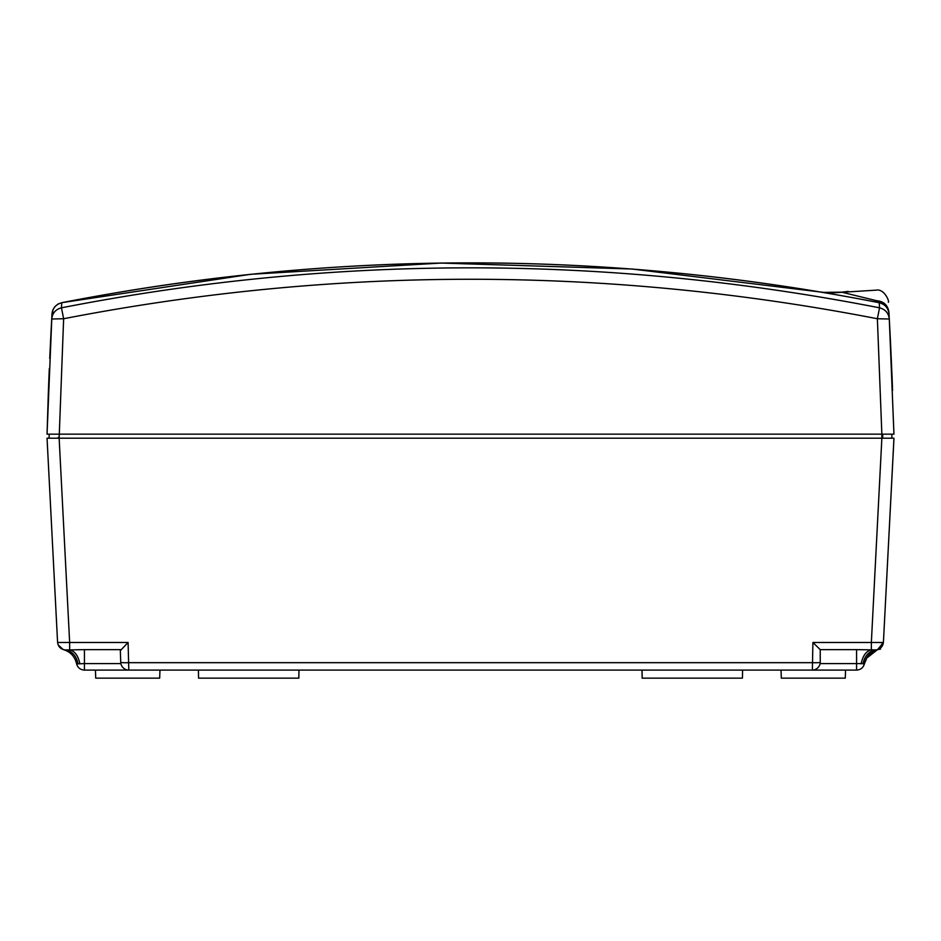 <?xml version="1.0" encoding="UTF-8"?>
<svg xmlns="http://www.w3.org/2000/svg" width="941" height="941" viewBox="0 0 941 941"><rect width="100%" height="100%" fill="white"/><g stroke="black" fill="none" stroke-linecap="round" stroke-linejoin="round"><path stroke-width="1.41" d="M159.97 670.086L159.688 678.155L95.723 678.155L95.441 670.086M845.559 670.086L845.277 678.155L781.312 678.155L781.03 670.086M742.578 670.086L742.437 678.155L642.174 678.155L642.033 670.086M298.967 670.086L298.826 678.155L198.563 678.155L198.422 670.086M885.622 434.166L891.797 434.166L891.939 438.2M882.564 438.2L885.54 438.2L881.858 438.2L871.354 642.48L883.411 642.48L893.95 438.2L59.142 438.2L881.858 438.2L881.858 434.166L223.687 434.166M282.676 670.086L325.315 670.086M76.88 664.852L76.527 663.593C77.621 667.639 80.256 669.804 84.431 670.086L856.569 670.086C860.744 669.804 863.379 667.639 864.473 663.593L856.569 663.593L856.569 670.086L857.851 669.98M812.201 670.086A8.069 8.069 0 0 0 820.258 662.299L820.117 663.593L856.569 663.593L856.569 649.643L820.234 649.643L812.906 642.48L812.365 670.086M84.431 670.086L84.431 663.593L120.883 663.593L120.742 662.299A8.069 8.069 0 0 0 128.799 670.086L128.094 642.48L69.646 642.48L59.142 438.2L55.507 438.2L58.424 438.2M820.234 649.643L820.258 662.299A8.069 0.659 2 0 1 812.201 662.676L128.799 662.676A8.069 0.659 -2 0 1 120.742 662.299L120.33 650.654L120.742 662.299A8.069 8.069 0 0 0 128.799 670.086L128.635 670.086M866.367 658.418L877.494 649.643C870.519 651.831 866.179 656.489 864.473 663.593L865.92 659.276M120.33 650.654L128.094 642.48M78.032 663.864L76.527 663.593C74.821 656.489 70.481 651.831 63.506 649.643L65.011 649.902C71.928 650.925 76.268 655.571 78.032 663.864L84.431 663.593L84.443 649.643L69.646 649.902C74.739 650.925 78.15 655.571 79.891 663.864C78.15 655.642 74.739 650.984 69.646 649.902L69.646 642.48L57.589 642.48C58.236 646.726 60.718 649.196 65.011 649.902L63.506 649.643M75.315 659.77L75.95 661.429M877.494 649.643L875.989 649.902L877.494 649.643C870.519 651.831 866.179 656.489 864.473 663.593L867.261 656.947M856.569 649.643L875.989 649.902C880.282 649.196 882.764 646.726 883.411 642.48L880.917 642.727M893.95 438.2L881.858 438.2M47.65 438.2L59.142 438.2L63.635 318.74C334.878 266.115 606.122 266.115 877.377 318.74L881.858 434.166L47.05 434.166L51.92 315.176M47.05 438.2L57.589 642.48C58.248 646.773 60.718 649.243 65.011 649.902C60.718 649.196 58.236 646.726 57.589 642.48L47.05 438.2M873.424 649.913L871.354 649.902C866.261 650.925 862.85 655.571 861.109 663.864M49.061 438.2L49.203 434.166L49.061 438.2L49.203 434.166L55.378 434.166M65.011 649.902L69.646 649.902M58.318 437.306L58.342 438.2M882.752 434.166L882.658 438.2M50.555 341.36L51.708 319.011L63.635 318.74L61.459 307.825C55.66 309.342 52.414 313.071 51.708 319.011L51.99 313.929C52.708 308.036 55.954 304.308 61.741 302.743L61.741 302.684C334.243 249.6 606.757 249.6 879.259 302.684L879.541 307.825C606.851 254.517 334.149 254.517 61.459 307.825L61.741 302.743A2117.274 2117.274 0 0 1 879.259 302.743C885.046 304.308 888.292 308.036 889.01 313.929L889.292 319.011C888.586 313.071 885.34 309.342 879.541 307.825L877.377 318.74L889.292 319.011L889.174 316.988M823.657 292.38L841.666 292.169L876.73 300.744C883.764 301.367 887.822 305.131 888.904 312.059L889.492 322.669M48.626 385.304L48.779 381.446M49.297 368.613L49.167 371.883M51.978 314.235L47.05 434.166L48.332 393.209M48.956 377.059L48.238 395.702M51.896 315.635L51.132 329.95M50.626 339.76L50.391 344.582M893.95 434.166L889.292 319.011L893.95 434.166L881.858 434.166M891.539 364.967L891.398 361.662M879.259 302.684C883.822 303.743 886.893 306.484 888.457 310.906C889.527 315.976 888.727 312.318 889.492 322.681L892.056 377.27M50.285 434.166L47.05 434.166M891.962 374.941L892.362 384.94M892.033 376.6L890.539 343.065M836.102 292.663L831.209 292.769M876.73 300.744C875.895 286.64 875.895 286.64 876.73 300.744L879.259 302.779M51.731 318.705L53.061 309.542L55.096 306.437L58.201 303.967L61.741 302.684L250.529 274.301L441.117 263.057L631.94 269.008L823.328 292.345L834.973 292.71L876.095 290.157C884.317 288.416 889.716 301.732 888.339 302.308M891.962 374.989L892.115 378.67M891.233 357.862L891.386 361.379M889.351 320.199L889.01 313.976M888.974 313.318L890.974 352.357M889.633 325.492L889.186 317.082M50.226 348.041L50.296 346.559M50.379 344.829L51.202 328.621M49.297 368.601L48.944 377.141M51.167 329.127L50.732 337.772M848.229 291.416L843.806 291.922M871.354 649.902L871.354 642.48L812.906 642.48M120.766 649.643L84.443 649.643M862.968 663.864C864.72 655.642 869.061 650.984 875.989 649.902L880.553 649.078M893.915 439.423L883.411 642.48L877.706 649.572M51.884 315.894L52.002 313.871M843.136 291.992L841.066 292.239M875.977 649.902L877.588 649.619L870.766 653.113M883.411 642.48L877.588 649.619M63.071 649.502L58.142 644.844M50.049 351.899L49.885 355.298M52.002 313.835L52.131 312.635M52.284 311.824L52.79 310.212M49.038 374.941L48.65 384.81M48.603 385.904L48.438 390.292M48.908 378.023L48.814 380.587M891.55 365.12L891.398 361.709M892.127 378.847L892.362 385.116M892.562 390.386L892.386 385.492M889.492 322.681L890.868 350.076M51.873 316.152L51.731 318.752M51.708 318.999L51.567 321.657M843.465 291.945L845.759 291.686M846.3 291.616L847.994 291.428M889.927 330.973L890.151 335.314M890.233 336.937L890.645 345.429M889.68 326.292L889.116 315.858M888.904 312.071L889.716 327.009M51.096 330.62L50.108 350.57M50.108 350.664L49.744 358.427"/></g></svg>
